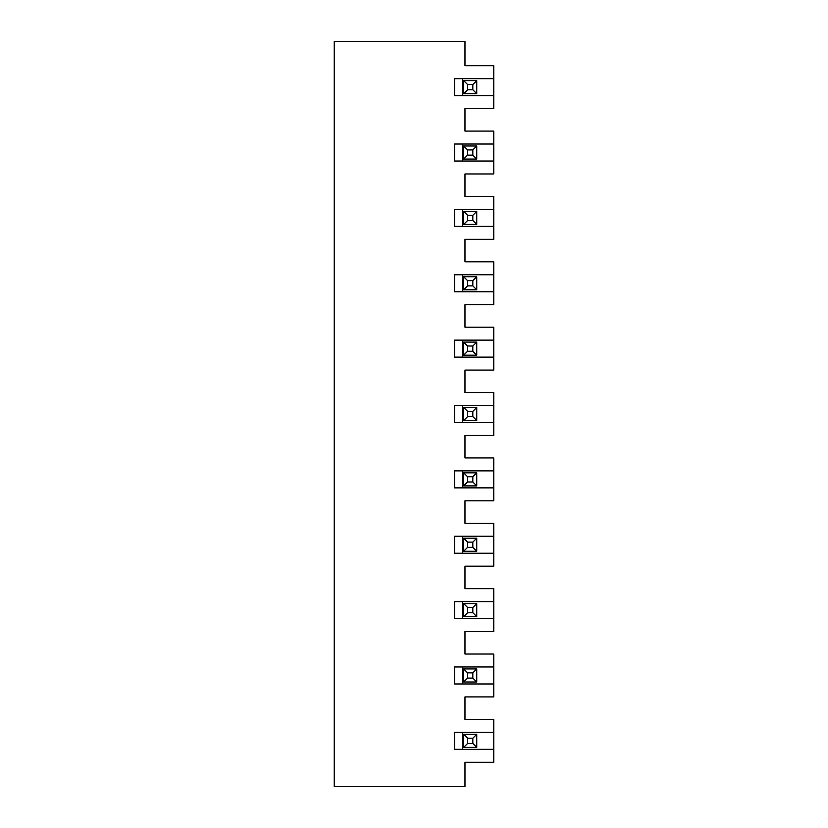 <?xml version="1.0" encoding="UTF-8"?>
<svg xmlns="http://www.w3.org/2000/svg" width="828" height="828" viewBox="0 0 828 828"><rect width="100%" height="100%" fill="white"/><g stroke="black" fill="none" stroke-linecap="round" stroke-linejoin="round"><path stroke-width="1.24" d="M476.752 289.8L476.752 276.728L472.829 280.651L472.829 285.877L476.752 289.8L463.68 289.8L467.603 285.877L467.603 280.651L472.829 280.651M472.829 285.877L467.603 285.877M467.603 280.651L463.68 276.728L463.68 289.8L462.376 289.8M467.603 346.021L472.829 346.021L472.829 351.248L467.603 351.248L467.603 346.021L463.68 342.099L463.68 355.171L476.752 355.171L476.752 342.099L462.376 342.099M467.603 351.248L463.68 355.171L462.376 355.171M472.829 351.248L476.752 355.171M476.752 342.099L472.829 346.021M462.376 340.132L462.376 357.127M476.752 420.541L472.829 416.619L472.829 411.381L476.752 407.459L476.752 420.541L462.376 420.541M493.747 357.127L454.531 357.127L454.531 340.132L493.747 340.132L493.747 370.075L464.984 370.075L464.984 392.555L493.747 392.555L493.747 405.503L454.531 405.503L454.531 422.497L493.747 422.497L493.747 435.445L464.984 435.445L464.984 457.925L493.747 457.925L493.747 470.873L454.531 470.873L454.531 487.868L493.747 487.868L493.747 500.805L464.984 500.805L464.984 523.296L493.747 523.296L493.747 536.244L454.531 536.244L454.531 553.239L493.747 553.239L493.747 566.176L464.984 566.176L464.984 588.667L493.747 588.667L493.747 601.604L454.531 601.604L454.531 618.599L493.747 618.599L493.747 631.547L464.984 631.547L464.984 654.037L493.747 654.037L493.747 666.975L454.531 666.975L454.531 683.969L493.747 683.969L493.747 696.917L464.984 696.917L464.984 719.397L493.747 719.397L493.747 732.345L454.531 732.345L454.531 749.34L493.747 749.34L493.747 762.288L464.984 762.288L464.984 786.6L334.253 786.6L334.253 41.4L464.984 41.4L464.984 65.712L493.747 65.712L493.747 78.66L454.531 78.66L454.531 95.655L493.747 95.655L493.747 108.603L464.984 108.603L464.984 131.083L493.747 131.083L493.747 144.031L454.531 144.031L454.531 161.025L493.747 161.025L493.747 173.963L464.984 173.963L464.984 196.453L493.747 196.453L493.747 209.401L454.531 209.401L454.531 226.396L493.747 226.396L493.747 239.333L464.984 239.333L464.984 261.824L493.747 261.824L493.747 291.756L454.531 291.756L454.531 274.761L493.747 274.761M476.752 276.728L462.376 276.728M462.376 274.761L462.376 291.756M493.747 340.132L493.747 327.195L464.984 327.195L464.984 304.704L493.747 304.704L493.747 291.756M462.376 422.497L462.376 405.503M476.752 734.301L476.752 747.384L472.829 743.461L472.829 738.224L476.752 734.301L463.68 734.301L467.603 738.224L467.603 743.461L463.68 747.384L463.68 734.301L462.376 734.301M476.752 747.384L462.376 747.384M493.747 749.34L493.747 732.345M462.376 749.34L462.376 732.345M493.747 683.969L493.747 666.975M462.376 487.868L462.376 470.873M493.747 487.868L493.747 470.873M462.376 553.239L462.376 536.244M462.376 618.599L462.376 601.604M493.747 553.239L493.747 536.244M462.376 683.969L462.376 666.975M493.747 618.599L493.747 601.604M493.747 422.497L493.747 405.503M462.376 78.66L462.376 95.655M472.829 411.381L467.603 411.381L467.603 416.619L472.829 416.619M467.603 416.619L463.68 420.541L463.68 407.459L467.603 411.381M462.376 407.459L476.752 407.459M476.752 485.901L472.829 481.979L472.829 476.752L476.752 472.829L476.752 485.901L463.68 485.901L463.68 472.829L467.603 476.752L467.603 481.979L463.68 485.901L462.376 485.901M472.829 542.123L476.752 538.2L476.752 551.272L463.68 551.272L463.68 538.2L467.603 542.123L467.603 547.349L472.829 547.349L472.829 542.123L467.603 542.123M476.752 551.272L472.829 547.349M467.603 547.349L463.68 551.272L462.376 551.272M476.752 616.643L472.829 612.72L472.829 607.493L476.752 603.571L476.752 616.643L463.68 616.643L463.68 603.571L467.603 607.493L467.603 612.72L472.829 612.72M462.376 538.2L476.752 538.2M467.603 481.979L472.829 481.979M472.829 476.752L467.603 476.752M462.376 472.829L476.752 472.829M467.603 612.72L463.68 616.643L462.376 616.643M476.752 682.013L472.829 678.091L472.829 672.864L476.752 668.941L476.752 682.013L463.68 682.013L463.68 668.941L467.603 672.864L467.603 678.091L472.829 678.091M472.829 607.493L467.603 607.493M462.376 603.571L476.752 603.571M467.603 678.091L463.68 682.013L462.376 682.013M472.829 672.864L467.603 672.864M462.376 668.941L476.752 668.941M467.603 743.461L472.829 743.461M472.829 738.224L467.603 738.224M462.376 144.031L462.376 161.025M462.376 209.401L462.376 226.396M493.747 209.401L493.747 226.396M493.747 78.66L493.747 95.655M493.747 144.031L493.747 161.025M467.603 84.539L472.829 84.539L472.829 89.776L467.603 89.776L467.603 84.539L463.68 80.616L463.68 93.699L476.752 93.699L476.752 80.616L462.376 80.616M467.603 89.776L463.68 93.699L462.376 93.699M476.752 80.616L472.829 84.539M472.829 89.776L476.752 93.699M467.603 149.909L472.829 149.909L472.829 155.136L467.603 155.136L467.603 149.909L463.68 145.987L463.68 159.059L476.752 159.059L476.752 145.987L462.376 145.987M467.603 155.136L463.68 159.059L462.376 159.059M476.752 145.987L472.829 149.909M472.829 155.136L476.752 159.059M467.603 215.28L472.829 215.28L472.829 220.507L467.603 220.507L467.603 215.28L463.68 211.357L463.68 224.429L476.752 224.429L476.752 211.357L462.376 211.357M467.603 220.507L463.68 224.429L462.376 224.429M476.752 211.357L472.829 215.28M472.829 220.507L476.752 224.429"/></g></svg>
